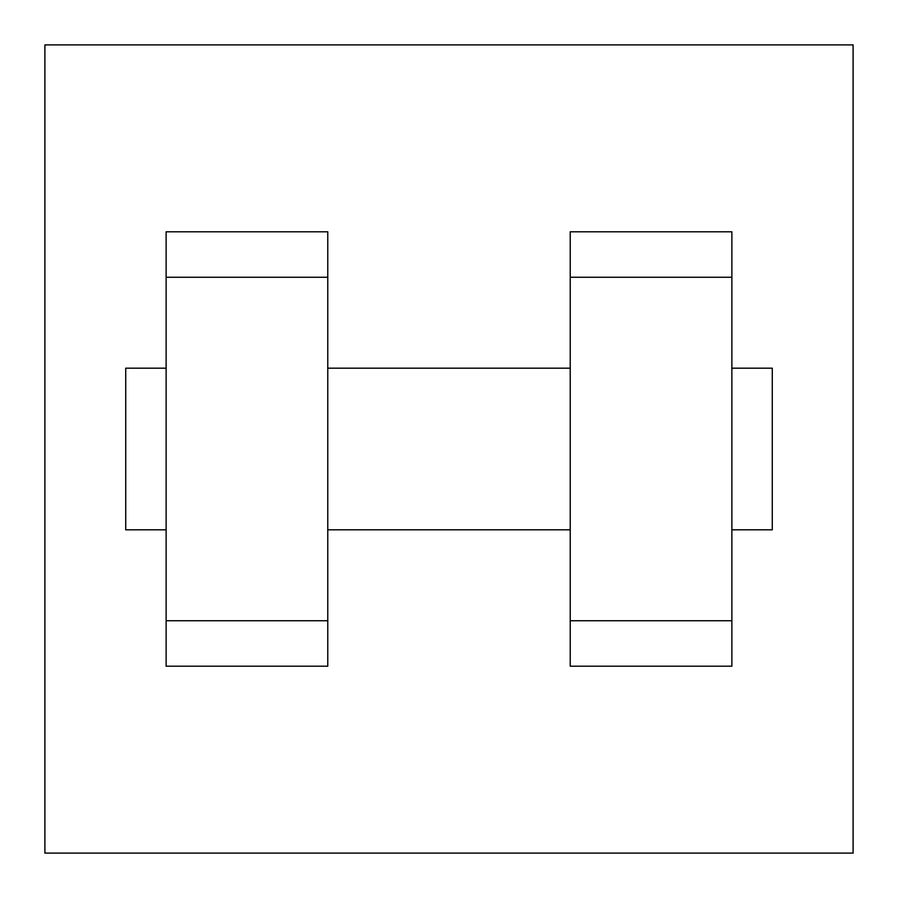 <?xml version="1.0" encoding="UTF-8"?>
<svg xmlns="http://www.w3.org/2000/svg" width="898" height="898" viewBox="0 0 898 898"><rect width="100%" height="100%" fill="white"/><g stroke="black" fill="none" stroke-linecap="round" stroke-linejoin="round"><path stroke-width="1.35" d="M44.9 44.9L853.1 44.9L853.1 853.1L44.9 853.1L44.9 44.9M570.23 277.257L570.23 666.204L731.87 666.204L731.87 231.796L570.23 231.796L570.23 277.257L731.87 277.257M166.13 277.257L166.13 666.204L327.77 666.204L327.77 231.796L166.13 231.796L166.13 277.257L327.77 277.257M731.87 529.82L772.28 529.82L772.28 368.18L731.87 368.18M166.13 368.18L125.72 368.18L125.72 529.82L166.13 529.82M166.13 620.743L327.77 620.743M570.23 620.743L731.87 620.743M166.13 666.204L327.77 666.204M570.23 666.204L731.87 666.204M327.77 529.82L570.23 529.82M327.77 368.18L570.23 368.18"/></g></svg>
